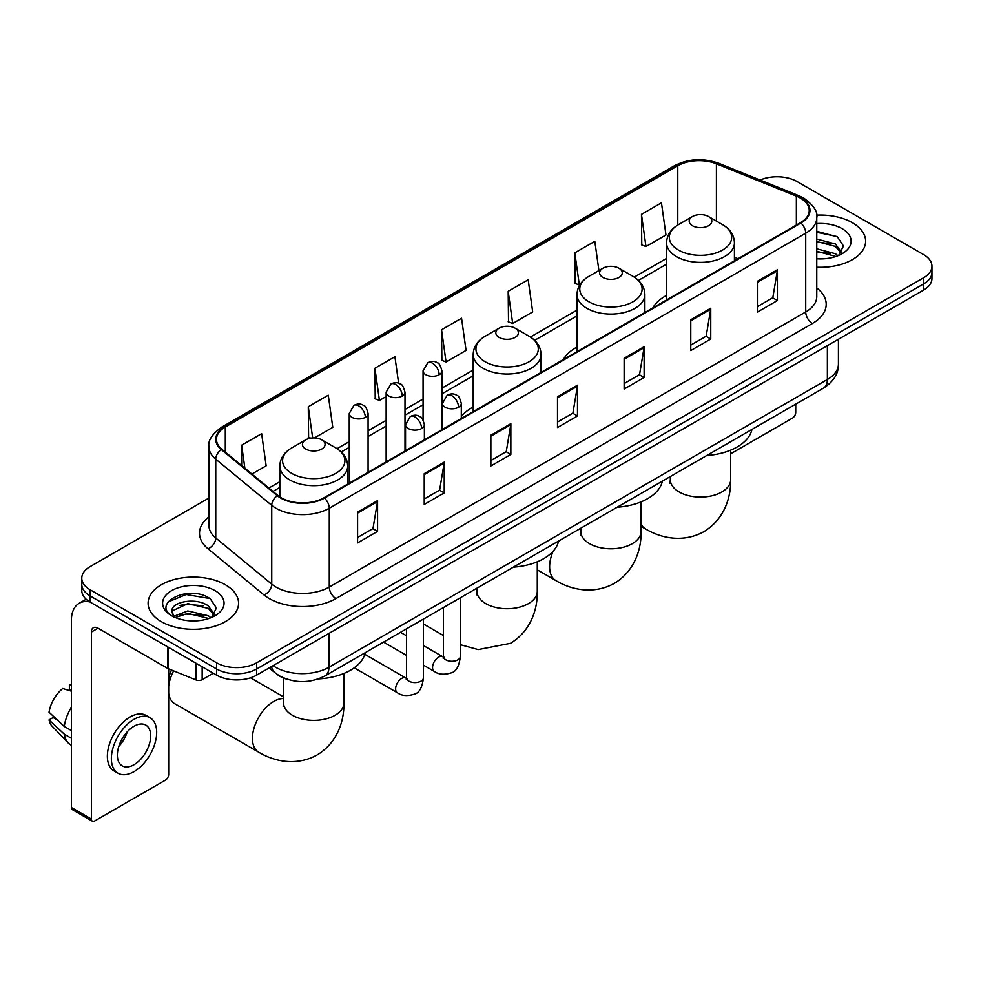 <?xml version="1.0" encoding="UTF-8"?>
<svg xmlns="http://www.w3.org/2000/svg" width="981" height="981" viewBox="0 0 981 981"><rect width="100%" height="100%" fill="white"/><g stroke="black" fill="none" stroke-linecap="round" stroke-linejoin="round"><path stroke-width="1.47" d="M473.198 407.041A49.945 28.841 0 0 0 461.303 416.52M577.012 347.09A49.945 28.841 0 0 0 563.302 359.598M666.577 295.391A49.945 28.841 0 0 0 652.856 307.887M288.463 679.674A28.277 16.321 180 0 1 277.047 674.327M208.928 498.017L90.044 566.662A28.277 16.321 0 0 0 81.766 578.201L81.766 590.513A28.277 16.321 0 0 0 90.044 602.052L216.654 675.149A28.277 16.321 0 0 0 256.63 675.149L923.673 290.045A28.277 16.321 0 0 0 931.95 278.506L931.95 272.35A28.277 16.321 0 0 1 923.673 283.889A28.277 16.321 0 0 0 931.95 272.35L931.95 266.194A28.277 16.321 0 0 0 923.673 254.643L797.062 181.546A28.277 16.321 0 0 0 760.103 180.038M81.766 578.201A28.277 16.321 0 0 0 90.044 589.74L216.654 662.837A28.277 16.321 0 0 0 256.63 662.837L256.63 668.993L923.673 283.889L256.63 668.993A28.277 16.321 0 0 1 216.654 668.993A28.277 16.321 0 0 0 256.63 668.993L256.63 675.149M90.044 589.74L90.044 595.896L216.654 668.993L90.044 595.896A28.277 16.321 0 0 1 81.766 584.357A28.277 16.321 0 0 0 90.044 595.896L90.044 602.052M852.366 222.712A45.236 26.119 0 0 0 816.584 215.158A45.236 26.119 0 0 1 852.366 222.712A45.236 26.119 0 0 1 865.622 241.179A45.236 26.119 0 0 0 852.366 222.712M225.311 584.737A45.236 26.119 0 0 0 176.016 579.084A45.236 26.119 0 0 0 148.094 603.205A45.236 26.119 0 0 0 161.338 621.672A45.236 26.119 0 0 0 210.645 627.337A45.236 26.119 0 0 0 238.567 603.205A45.236 26.119 0 0 0 225.311 584.737A45.236 26.119 0 0 0 176.016 579.084A45.236 26.119 0 0 0 148.094 603.205A45.236 26.119 0 0 0 161.338 621.672A45.236 26.119 0 0 0 210.645 627.337A45.236 26.119 0 0 0 238.567 603.205A45.236 26.119 0 0 0 225.311 584.737M800.386 198.088A30.153 17.413 180 0 1 809.227 210.4A30.153 17.413 180 0 1 800.386 222.712L323.938 497.796A30.153 17.413 180 0 1 277.905 495.466L221.927 449.31A30.153 17.413 180 0 1 216.47 439.316A30.153 17.413 180 0 1 225.299 427.005L677.785 165.764A30.153 17.413 180 0 1 716.412 163.815L796.364 196.139A30.153 17.413 180 0 1 800.386 198.088M800.925 197.782A30.914 17.842 0 0 0 796.793 195.783L716.841 163.459A30.914 17.842 0 0 0 677.258 165.458L224.772 426.698A30.914 17.842 0 0 0 221.314 449.556L277.292 495.712A30.914 17.842 0 0 0 324.466 498.103L800.925 223.018A30.914 17.842 0 0 0 800.925 197.782M357.587 512.143L357.587 542.922L377.575 531.383L377.575 500.604L357.587 512.143M357.587 537.465L372.988 528.575L377.501 501.622A7.541 4.353 -120 0 0 377.575 500.604M372.854 528.649L377.575 531.383M424.221 473.676L424.221 504.455L444.221 492.903L444.221 462.125L424.221 473.676M424.221 498.986L439.623 490.095L444.135 463.155A7.541 4.353 -120 0 0 444.221 462.125M439.488 490.181L444.221 492.903M490.868 435.196L490.868 465.975L510.856 454.436L510.856 423.657L490.868 435.196M490.868 460.518L506.257 451.628L510.77 424.675A7.541 4.353 -120 0 0 510.856 423.657M506.122 451.701L510.856 454.436M757.406 281.314L757.406 312.081L777.406 300.542L777.406 269.763L757.406 281.314M757.406 306.624L772.807 297.734L777.32 270.793A7.541 4.353 -120 0 0 777.406 269.763M772.672 297.819L777.406 300.542M690.771 319.781L690.771 350.56L710.759 339.021L710.759 308.242L690.771 319.781M690.771 345.104L706.173 336.213L710.685 309.26A7.541 4.353 -120 0 0 710.759 308.242M706.038 336.287L710.759 339.021M624.137 358.249L624.137 389.028L644.125 377.489L644.125 346.71L624.137 358.249M624.137 383.571L639.538 374.681L644.051 347.728A7.541 4.353 -120 0 0 644.125 346.71M639.404 374.754L644.125 377.489M557.502 396.729L557.502 427.508L577.49 415.956L577.49 385.19L557.502 396.729M557.502 422.038L572.892 413.148L577.404 386.207A7.541 4.353 -120 0 0 577.49 385.19M572.757 413.234L577.49 415.956M816.768 267.212A45.236 26.119 0 0 0 865.622 241.179A45.236 26.119 0 0 1 816.768 267.212M256.63 662.837L923.673 277.733A28.277 16.321 0 0 0 931.95 266.194M314.472 437.918L332.78 427.348L328.267 395.184L308.279 406.723L308.598 437.318M251.921 474.031L266.145 465.816L261.633 433.663L241.645 445.202L241.645 465.558M508.183 291.308L512.695 323.472L532.695 311.933L528.183 279.769L508.183 291.308L508.514 321.903M598.925 270.548L594.817 241.301L574.829 252.84L575.148 283.435M641.464 214.361L645.976 246.525L665.964 234.986L661.452 202.822L641.464 214.361L641.782 244.956M398.629 383.277L394.902 356.716L374.914 368.255L375.233 398.85M441.548 329.788L446.061 361.94L466.061 350.401L461.548 318.236L441.548 329.788L441.879 360.37M446.061 361.94L441.548 360.26M512.695 323.472L508.183 321.78M574.829 252.84L579.342 284.993L579.93 284.649M579.342 284.993L574.829 283.313M645.976 246.525L641.464 244.833M374.914 368.255L379.426 400.42L386.146 396.532M379.426 400.42L374.914 398.727M310.769 438.127L308.279 437.195M308.279 406.723L312.657 437.931M241.645 445.202L244.87 468.219M816.768 258.592L822.372 258.886M816.768 248.818L835.444 253.748L837.933 255.734M816.768 251.271L835.886 256.495M816.768 239.045L835.444 243.975L841.563 252.424M816.768 241.498L835.444 246.415L841.073 253.061M816.768 258.8A30.718 17.732 0 0 0 842.103 253.723A30.718 17.732 0 0 0 842.103 228.634A30.718 17.732 0 0 0 816.768 223.57M838.657 255.44L843.476 245.986L837.382 236.813L816.768 231.32M816.768 232.276L836.965 236.531M816.768 242.049L830.171 243.717M816.768 251.823L830.171 253.49M730.661 453.798L792.39 418.164A4.709 2.722 120 0 0 795.726 412.388L795.726 404.135M692.5 225.753A11.306 6.524 0 0 0 708.503 225.753A11.306 6.524 0 0 0 708.503 216.519L722.543 224.624A31.171 17.989 0 0 1 722.543 250.069A31.171 17.989 0 0 1 678.46 250.069A31.171 17.989 0 0 1 678.46 224.624C670.796 229.186 666.822 235.244 666.577 242.785A33.93 19.583 0 0 0 676.51 256.642A33.93 19.583 0 0 0 713.481 260.885A33.93 19.583 0 0 0 734.426 242.785C734.18 235.244 730.22 229.186 722.543 224.624L708.503 216.519A11.306 6.524 0 0 0 692.5 216.519A11.306 6.524 0 0 0 692.5 225.753M706.737 455.515A51.834 29.921 0 0 0 751.961 429.408M602.947 277.464A11.306 6.524 0 0 0 618.937 277.464A11.306 6.524 0 0 0 618.937 268.23L632.978 276.335A31.171 17.989 0 0 1 632.978 301.78A31.171 17.989 0 0 1 588.907 301.78A31.171 17.989 0 0 1 588.907 276.335C581.23 280.897 577.269 286.942 577.012 294.496A33.93 19.583 0 0 0 586.957 308.353A33.93 19.583 0 0 0 623.928 312.596A33.93 19.583 0 0 0 644.873 294.496C644.615 286.942 640.654 280.897 632.978 276.335L618.937 268.23A11.306 6.524 0 0 0 602.947 268.23A11.306 6.524 0 0 0 602.947 277.464M617.172 507.226A51.834 29.921 0 0 0 662.396 481.119M499.121 337.403A11.306 6.524 0 0 0 515.123 337.403A11.306 6.524 0 0 0 515.123 328.169L529.164 336.275A31.171 17.989 0 0 1 529.164 361.719A31.171 17.989 0 0 1 485.08 361.719A31.171 17.989 0 0 1 485.08 336.275C477.404 340.836 473.443 346.882 473.198 354.435A33.93 19.583 0 0 0 483.13 368.292A33.93 19.583 0 0 0 520.102 372.535A33.93 19.583 0 0 0 541.046 354.435C540.801 346.882 536.84 340.836 529.164 336.275L515.123 328.169A11.306 6.524 0 0 0 499.121 328.169A11.306 6.524 0 0 0 499.121 337.403M513.357 567.165A51.834 29.921 0 0 0 558.581 541.058M168.671 679.293A20.736 11.968 -60 0 1 171.552 670.048M173.612 670.881A30.153 17.413 120 0 0 168.671 686.406M168.671 693.138A30.153 17.413 120 0 0 174.716 703.696L258.677 752.169A30.153 17.413 -60 0 1 254.054 728A30.153 17.413 -60 0 1 273.76 701.427A30.153 17.413 -60 0 1 283.583 698.533M305.741 449.053A11.306 6.524 0 0 0 321.743 449.053A11.306 6.524 0 0 0 321.743 439.819L335.784 447.925A31.171 17.989 0 0 1 335.784 473.369A31.171 17.989 0 0 1 291.7 473.369A31.171 17.989 0 0 1 291.7 447.925C284.024 452.474 280.063 458.532 279.818 466.085A33.93 19.583 0 0 0 289.751 479.93A33.93 19.583 0 0 0 326.722 484.185A33.93 19.583 0 0 0 347.666 466.085C347.421 458.532 343.46 452.474 335.784 447.925L321.743 439.819A11.306 6.524 0 0 0 305.741 439.819A11.306 6.524 0 0 0 305.741 449.053M318.457 678.913A51.834 29.921 0 0 0 365.202 652.708M202.16 666.786L202.16 679.674L213.318 673.224M89.725 601.868A37.695 21.766 -120 0 0 79.191 603.266A37.695 21.766 -120 0 0 71.38 620.519L71.38 807.498L91.38 819.037L91.38 632.058A9.43 5.445 60 0 1 93.33 627.754A9.43 5.445 60 0 1 98.039 628.22L167.714 668.441L167.714 646.896M91.38 819.037A4.709 2.722 120 0 0 92.349 821.195L72.361 809.656A4.709 2.722 -60 0 1 71.38 807.498M92.349 821.195A4.709 2.722 120 0 0 94.703 820.962L165.335 780.189A4.709 2.722 120 0 0 168.671 774.414L168.671 668.883M202.16 679.674A4.709 2.722 180 0 1 196.126 679.98L168.34 668.748A4.709 2.722 180 0 1 167.714 668.441M134.017 764.714A23.556 13.599 120 0 0 149.419 743.954A23.556 13.599 120 0 0 145.801 725.082A23.556 13.599 120 0 0 134.017 726.247A23.556 13.599 120 0 0 118.627 747.007A23.556 13.599 120 0 0 122.245 765.879A23.556 13.599 120 0 0 134.017 764.714M118.799 746.455A23.556 13.599 120 0 0 127.26 731.814M71.38 685.29L69.381 684.689L69.381 689.41L71.38 690.575M150.044 717.736L146.046 715.419A32.042 18.504 120 0 0 130.019 717.013A32.042 18.504 120 0 0 109.087 745.241A32.042 18.504 120 0 0 114.004 770.919L118.002 773.224A32.042 18.504 120 0 0 134.017 771.642A32.042 18.504 120 0 0 154.949 743.414A32.042 18.504 120 0 0 150.044 717.736A32.042 18.504 120 0 0 134.017 719.318A32.042 18.504 120 0 0 113.085 747.559A32.042 18.504 120 0 0 118.002 773.224M71.38 707.313A31.098 17.952 120 0 0 64.305 726.48L49.05 712.206A24.5 14.151 120 0 1 62.723 688.527L71.38 691.164M71.38 730.563L64.305 726.48M57.303 719.931L53.146 717.54L49.05 719.907L64.305 734.18L71.38 738.264M64.305 734.18A31.098 17.952 120 0 0 68.143 742.862A31.098 17.952 120 0 0 70.497 744.714L71.38 745.229M71.38 684.125A24.5 14.151 120 0 0 69.381 684.689M49.05 719.907A24.5 14.151 120 0 0 51.944 726.001L68.143 742.862M188.217 620.703L195.329 620.912M174.103 616.191L187.812 610.955L208.389 615.774L210.878 617.76M175.366 617.503L187.812 613.407L208.83 618.52M174.311 617.135L172.116 611.985A21.3 12.299 0 0 0 175.55 617.674M214.508 614.449L208.389 606C195.599 596.46 169.296 602.346 172.116 611.985L172.031 611.04M172.166 612.279L172.754 610.697L187.812 603.634L208.389 608.441L214.03 615.087M211.602 617.466L216.421 608.012L210.326 598.839C188.781 583.352 150.473 603.769 172.595 616.276L173.686 616.951M215.047 590.66A30.718 17.732 0 0 0 171.601 590.66A30.718 17.732 0 0 0 171.601 615.749A30.718 17.732 0 0 0 215.047 615.749A30.718 17.732 0 0 0 215.047 590.66M168.094 601.917L186.145 594.523L209.922 598.557M179.364 605.522L186.145 604.296L203.116 605.743M179.364 615.295L186.145 614.069L203.116 615.516M273.098 665.645A37.695 21.766 0 0 0 275.624 667.264A37.695 21.766 0 0 0 328.929 667.264L827.375 379.488A37.695 21.766 0 0 0 838.424 364.098C838.694 373.454 833.715 381.462 823.476 388.12L325.03 675.897A18.847 10.877 60 0 0 328.929 667.264L328.929 633.407M827.375 345.631L827.375 379.488A18.847 10.877 60 0 1 823.476 388.12M271.565 666.528A18.847 12.606 129.5 0 0 274.852 672.659L269.125 667.938M923.673 290.045L923.673 277.733M216.654 675.149L216.654 662.837M816.768 287.948A47.125 27.198 180 0 1 812.391 323.509L335.931 598.594A9.43 5.445 60 0 1 329.273 587.055L805.72 311.97A37.695 21.766 0 0 0 816.768 296.581L816.768 217.794A37.695 21.766 180 0 1 805.72 233.184A9.43 5.445 -120 0 0 800.925 223.018M335.931 598.594A47.125 27.198 180 0 1 269.297 598.594A47.125 27.198 180 0 1 264.012 594.964L208.033 548.796A47.125 27.198 180 0 1 208.928 516.877M275.955 587.055A37.695 21.766 0 0 0 329.273 587.055L329.273 508.256A37.695 21.766 180 0 1 271.737 505.35L215.746 459.194A37.695 21.766 180 0 1 208.928 446.711L208.928 525.497A37.695 21.766 0 0 0 215.746 537.98L271.737 584.149A37.695 21.766 0 0 0 275.955 587.055M816.768 217.794C818.019 211.896 813.69 205.336 803.77 198.088L798.816 195.685A9.43 4.415 112 0 0 796.793 195.783M798.816 195.685L718.865 163.361C703.254 157.831 688.429 158.64 674.413 165.764A9.43 5.445 60 0 1 677.258 165.458M224.772 426.698A9.43 5.445 -120 0 0 221.927 427.005C212.141 434.031 207.813 440.604 208.928 446.711M221.314 449.556A9.43 6.303 129.5 0 0 215.746 459.194L215.746 537.98A9.43 6.303 -50.5 0 1 208.033 548.796M718.865 163.361A9.43 4.415 112 0 0 716.841 163.459M277.292 495.712A9.43 6.303 129.5 0 0 271.737 505.35L271.737 584.149A9.43 6.303 -50.5 0 1 264.012 594.964M324.466 498.103A9.43 5.445 60 0 1 329.273 508.256L805.72 233.184L805.72 311.97A9.43 5.445 60 0 0 812.391 323.509M225.299 427.005L225.299 452.094M796.364 196.139L796.364 225.041M716.412 163.815L716.412 221.093M738.006 258.726L734.426 257.28M677.785 165.764L677.785 225.029M666.577 258.42L634.229 277.096M577.012 310.131L530.414 337.035M473.198 370.07L441.916 388.133M423.069 399.009L404.994 409.445M386.146 420.322L368.083 430.757M349.236 441.634L337.035 448.685M279.818 481.72L268.892 488.023M557.502 397.697L577.404 386.207M624.137 359.23L644.051 347.728M690.771 320.75L710.685 309.26M757.406 282.283L777.32 270.793M490.868 436.177L510.77 424.675M424.221 474.645L444.135 463.155M357.587 513.124L377.501 501.622M730.661 450.156L730.661 479.672A30.153 17.413 180 0 1 721.832 491.984A30.153 17.413 180 0 1 679.183 491.984A30.153 17.413 180 0 1 670.342 479.672L669.949 483.228M730.661 479.672C731.066 497.109 724.444 519.243 703.868 531.677C682.825 543.278 660.348 537.944 645.437 528.869A30.153 17.413 -60 0 1 641.096 524.136M641.096 503.805A30.153 17.413 -60 0 1 641.893 501.524M641.096 501.855L641.096 531.383A30.153 17.413 180 0 1 632.267 543.695A30.153 17.413 180 0 1 589.618 543.695A30.153 17.413 180 0 1 580.789 531.383L580.396 534.939M641.096 531.383C641.5 548.808 634.879 570.954 614.314 583.388C593.272 594.976 570.783 589.655 555.884 580.58A30.153 17.413 -60 0 1 553.137 551.224M558.397 541.819A30.153 17.413 -60 0 1 559.219 540.678M537.281 561.794L537.281 591.322A30.153 17.413 180 0 1 528.44 603.634A30.153 17.413 180 0 1 485.803 603.634A30.153 17.413 180 0 1 476.962 591.322L476.57 594.878M343.902 673.444L343.902 702.972A30.153 17.413 180 0 1 335.061 715.284A30.153 17.413 180 0 1 292.424 715.284A30.153 17.413 180 0 1 283.583 702.972L283.19 706.528M458.544 407.225A9.43 5.445 0 0 0 461.303 403.375C459.807 397.93 458.323 395.257 456.827 395.368C454.105 393.442 450.88 393.393 447.164 395.22A9.43 5.445 60 0 1 451.885 395.686A9.43 5.445 -120 0 1 458.544 407.225A9.43 5.445 0 0 1 445.215 407.225A9.43 5.445 0 0 1 442.456 403.375L447.164 395.22M423.449 665.143L434.313 671.421A8.486 4.893 -60 0 1 433.013 664.628A8.486 4.893 -60 0 1 438.556 657.147A8.486 4.893 -60 0 1 438.924 656.939A8.486 4.893 -60 0 1 442.799 656.73L423.449 645.559M443.89 657.589L443.13 658.214L443.4 656.375A8.486 4.893 -0 0 0 445.877 659.845A8.486 4.893 -0 0 0 457.489 660.054A8.486 4.893 -0 0 0 460.359 656.375C459.194 666.234 456.153 671.727 451.211 672.88C444.123 675.038 438.495 674.548 434.313 671.421M421.622 428.538A9.43 5.445 0 0 0 424.393 424.699C422.897 419.243 421.401 416.569 419.917 416.68C417.183 414.755 413.97 414.705 410.254 416.533A9.43 5.445 60 0 1 414.963 416.999A9.43 5.445 -120 0 1 421.622 428.538A9.43 5.445 0 0 1 408.304 428.538A9.43 5.445 0 0 1 405.533 424.699L410.254 416.533M354.215 667.803L397.391 692.733A8.486 4.893 -60 0 1 396.091 685.94A8.486 4.893 -60 0 1 401.634 678.46A8.486 4.893 -60 0 1 402.014 678.263A8.486 4.893 -60 0 1 405.876 678.043L364.785 654.315M406.968 678.901L406.208 679.526L406.477 677.687A8.486 4.893 -0 0 0 408.967 681.157A8.486 4.893 -0 0 0 420.567 681.366A8.486 4.893 -0 0 0 423.449 677.687C422.284 687.546 419.23 693.04 414.289 694.192C407.201 696.351 401.572 695.86 397.391 692.733M439.157 374.717A9.43 5.445 0 0 0 441.916 370.867C440.42 365.423 438.924 362.749 437.44 362.847C434.706 360.934 431.493 360.885 427.777 362.712A9.43 5.445 60 0 1 432.486 363.178A9.43 5.445 -120 0 1 439.157 374.717A9.43 5.445 0 0 1 425.828 374.717A9.43 5.445 0 0 1 423.069 370.867L427.777 362.712M402.235 396.03A9.43 5.445 0 0 0 404.994 392.179C403.498 386.735 402.014 384.062 400.518 384.172C397.796 382.247 394.57 382.198 390.855 384.025A9.43 5.445 60 0 1 395.576 384.491A9.43 5.445 -120 0 1 402.235 396.03A9.43 5.445 0 0 1 388.905 396.03A9.43 5.445 0 0 1 386.146 392.179L390.855 384.025M365.324 417.342A9.43 5.445 0 0 0 368.083 413.504C366.587 408.047 365.091 405.374 363.608 405.484C360.873 403.559 357.66 403.51 353.945 405.337A9.43 5.445 60 0 1 358.654 405.803A9.43 5.445 -120 0 1 365.324 417.342A9.43 5.445 0 0 1 351.995 417.342A9.43 5.445 0 0 1 349.236 413.504L353.945 405.337M91.38 632.058L98.039 628.22M168.34 647.264L168.34 668.748M196.126 679.98L196.126 663.303M325.03 675.897C309.861 683.512 294.692 683.512 279.524 675.897L274.852 672.659M838.424 364.098L838.424 339.254M674.413 165.764L221.927 427.005M666.577 264.159L638.447 280.394M577.012 315.87L534.633 340.333M473.198 375.809L441.916 393.872M423.069 404.748L404.994 415.184M386.146 426.061L368.083 436.496M349.236 447.373L341.253 451.983M279.818 487.459L272.976 491.395M645.437 528.869L641.096 526.368M734.426 260.799L734.426 242.785M666.577 299.965L666.577 242.785M692.5 216.519L678.46 224.624M670.342 476.533L670.342 479.672M555.884 580.58L537.281 569.838M644.873 312.51L644.873 294.496M577.012 351.676L577.012 294.496M602.947 268.23L588.907 276.335M580.789 528.232L580.789 531.383M537.281 591.322C537.686 608.76 531.064 630.893 510.488 643.328L478.201 649.594L460.359 644.689M443.4 635.516L423.449 624.002M541.046 372.449L541.046 354.435M473.198 411.615L473.198 354.435M499.121 328.169L485.08 336.275M476.962 588.171L476.962 591.322M343.902 702.972C344.306 720.397 337.685 742.543 317.108 754.965C296.066 766.566 273.576 761.244 258.677 752.169M347.666 484.087L347.666 466.085M279.818 496.877L279.818 466.085M305.741 439.819L291.7 447.925M283.583 696.902L250.535 677.822M283.583 678.067L283.583 702.972M444.516 657.405L442.799 656.73M460.359 597.76L460.359 656.375M461.303 418.482L461.303 403.375M406.477 655.357L383.546 642.114M443.4 607.558L443.4 656.375M442.456 429.371L442.456 403.375M406.477 635.762L400.506 632.316M407.593 678.717L405.876 678.043M423.449 619.072L423.449 677.687M424.393 439.795L424.393 424.699M406.477 628.87L406.477 677.687M405.533 450.684L405.533 424.699M441.916 429.678L441.916 370.867M423.069 419.88L423.069 370.867M404.994 450.99L404.994 392.179M386.146 461.879L386.146 392.179M368.083 472.302L368.083 413.504M349.236 483.192L349.236 413.504M79.191 603.266L86.144 599.244"/></g></svg>
